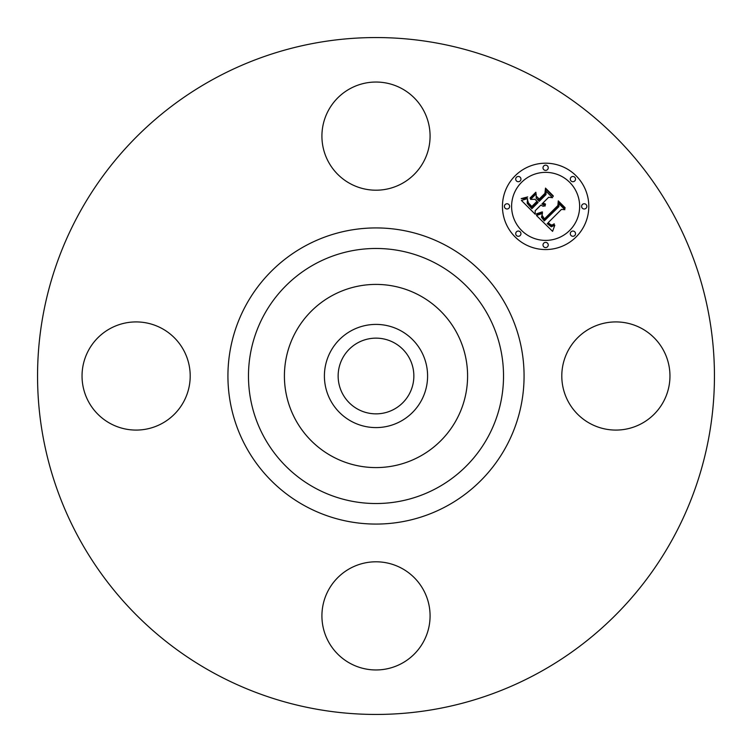 <?xml version="1.0" encoding="UTF-8"?>
<svg xmlns="http://www.w3.org/2000/svg" width="752" height="752" viewBox="0 0 752 752"><rect width="100%" height="100%" fill="white"/><g stroke="black" fill="none" stroke-linecap="round" stroke-linejoin="round"><path stroke-width="0.56" stroke-dasharray="3.76 2.82" d="M568.418 350.075A54.078 54.078 0 0 1 641.804 328.539A54.078 54.078 0 0 1 663.339 401.925A54.078 54.078 0 0 1 589.953 423.461A54.078 54.078 0 0 1 568.418 350.075M213.737 673.012A338.447 338.447 0 0 1 78.988 213.737A338.447 338.447 0 0 1 538.263 78.988A338.447 338.447 0 0 1 673.012 538.263A338.447 338.447 0 0 1 213.737 673.012M401.925 568.418A54.078 54.078 0 0 1 423.461 641.804A54.078 54.078 0 0 1 350.075 663.339A54.078 54.078 0 0 1 328.539 589.953A54.078 54.078 0 0 1 401.925 568.418M183.582 401.925A54.078 54.078 0 0 1 110.196 423.461A54.078 54.078 0 0 1 88.661 350.075A54.078 54.078 0 0 1 162.047 328.539A54.078 54.078 0 0 1 183.582 401.925M350.075 183.582A54.078 54.078 0 0 1 328.539 110.196A54.078 54.078 0 0 1 401.925 88.661A54.078 54.078 0 0 1 423.461 162.047A54.078 54.078 0 0 1 350.075 183.582M394.151 342.78A37.854 37.854 0 0 1 409.22 394.151A37.854 37.854 0 0 1 357.849 409.22A37.854 37.854 0 0 1 342.78 357.849A37.854 37.854 0 0 1 394.151 342.78M515.092 175.846A43.174 43.174 0 0 0 515.092 236.908A43.174 43.174 0 0 0 576.154 236.908A43.174 43.174 0 0 0 576.154 175.846A43.174 43.174 0 0 0 515.092 175.846M569.678 230.432A34.019 34.019 0 0 0 569.678 182.322A34.019 34.019 0 0 0 521.568 182.322A34.019 34.019 0 0 0 521.568 230.432A34.019 34.019 0 0 0 569.678 230.432M520.177 235.526A2.613 2.613 0 0 0 520.177 231.823A2.613 2.613 0 0 0 516.474 231.823A2.613 2.613 0 0 0 516.474 235.526A2.613 2.613 0 0 0 520.177 235.526M520.177 180.941A2.613 2.613 0 0 0 520.177 177.237A2.613 2.613 0 0 0 516.474 177.237A2.613 2.613 0 0 0 516.474 180.941A2.613 2.613 0 0 0 520.177 180.941M508.869 208.229A2.613 2.613 0 0 0 508.869 204.525A2.613 2.613 0 0 0 505.175 204.525A2.613 2.613 0 0 0 505.175 208.229A2.613 2.613 0 0 0 508.869 208.229M574.763 180.941A2.613 2.613 0 0 0 574.763 177.237A2.613 2.613 0 0 0 571.059 177.237A2.613 2.613 0 0 0 571.059 180.941A2.613 2.613 0 0 0 574.763 180.941M547.475 169.632A2.613 2.613 0 0 0 547.475 165.929A2.613 2.613 0 0 0 543.771 165.929A2.613 2.613 0 0 0 543.771 169.632A2.613 2.613 0 0 0 547.475 169.632M571.059 231.823A2.613 2.613 0 0 0 571.059 235.526A2.613 2.613 0 0 0 574.763 235.526A2.613 2.613 0 0 0 574.763 231.823A2.613 2.613 0 0 0 571.059 231.823M543.771 243.131A2.613 2.613 0 0 0 543.771 246.825A2.613 2.613 0 0 0 547.475 246.825A2.613 2.613 0 0 0 547.475 243.131A2.613 2.613 0 0 0 543.771 243.131M582.368 204.525A2.613 2.613 0 0 0 582.368 208.229A2.613 2.613 0 0 0 586.071 208.229A2.613 2.613 0 0 0 586.071 204.525A2.613 2.613 0 0 0 582.368 204.525M535.245 214.273L535.17 210.757L540.801 205.127L543.038 206.255L545.332 205.869L541.919 203.999L542.549 203.378L545.454 204.582L545.482 204.046L542.906 203.012L548.65 197.278L552.551 197.72L545.999 191.168L545.98 194.608L539.25 201.339L536.195 198.284L536.167 193.819L530.583 199.412L534.973 199.289L536.984 201.31L531.833 206.462L528.449 202.927L527.622 200.239L528.28 203.482L531.805 207.148L537.313 201.639L538.131 202.457L531.89 208.699L527.18 203.284L527.594 198.613L521.399 200.427L535.245 214.273M536.477 215.504L552.598 231.353L554.797 225.28L551.291 226.784L547.193 223.654L547.992 223.147L551.319 225.506L554.215 224.434L554.205 223.814L552.325 224.942L550.925 224.886L548.189 222.658L561.471 209.385L564.893 209.686L558.802 203.585L558.915 206.621L544.298 220.919L541.487 217.272L542.455 213.399L536.477 215.504M530.075 197.973L530.216 198.519L535.979 192.756L535.838 192.211L530.075 197.973M536.477 213.822L536.627 214.348L537.981 214.104L542.53 212.327L542.305 211.867L536.477 213.822M521.202 198.603L524.84 198.603L527.688 196.921L521.202 198.603M542.117 215.307L542.211 217.112L544.495 219.706L558.398 205.804L558.651 201.978L565.043 208.37L565.1 207.702L558.275 200.878L557.89 205.512L544.457 218.917L542.117 215.307M536.486 196.328L539.203 199.759L545.426 193.527L545.886 189.203L553.199 196.516L553.218 195.821L545.501 188.103L544.937 193.358L539.222 199.064L536.486 196.328"/><path stroke-width="1.13" d="M568.418 350.075A54.078 54.078 0 0 1 641.804 328.539A54.078 54.078 0 0 1 663.339 401.925A54.078 54.078 0 0 1 589.953 423.461A54.078 54.078 0 0 1 568.418 350.075M213.737 673.012A338.447 338.447 0 0 1 78.988 213.737A338.447 338.447 0 0 1 538.263 78.988A338.447 338.447 0 0 1 673.012 538.263A338.447 338.447 0 0 1 213.737 673.012M357.849 409.22A37.854 37.854 0 0 1 342.78 357.849A37.854 37.854 0 0 1 394.151 342.78A37.854 37.854 0 0 1 409.22 394.151A37.854 37.854 0 0 1 357.849 409.22M351.269 330.72A51.597 51.597 0 0 0 330.72 400.731A51.597 51.597 0 0 0 400.731 421.28A51.597 51.597 0 0 0 421.28 351.269A51.597 51.597 0 0 0 351.269 330.72M419.907 456.379A91.594 91.594 0 0 1 295.621 332.093A91.594 91.594 0 0 1 419.907 295.621A91.594 91.594 0 0 1 456.379 419.907A91.594 91.594 0 0 1 284.406 376A91.594 91.594 0 0 1 419.907 295.621A91.594 91.594 0 0 1 419.907 456.379M350.075 183.582A54.078 54.078 0 0 1 328.539 110.196A54.078 54.078 0 0 1 401.925 88.661A54.078 54.078 0 0 1 423.461 162.047A54.078 54.078 0 0 1 350.075 183.582M183.582 401.925A54.078 54.078 0 0 1 110.196 423.461A54.078 54.078 0 0 1 88.661 350.075A54.078 54.078 0 0 1 162.047 328.539A54.078 54.078 0 0 1 183.582 401.925M401.925 568.418A54.078 54.078 0 0 1 423.461 641.804A54.078 54.078 0 0 1 350.075 663.339A54.078 54.078 0 0 1 328.539 589.953A54.078 54.078 0 0 1 401.925 568.418M576.154 236.908A43.174 43.174 0 0 1 515.092 236.908A43.174 43.174 0 0 1 515.092 175.846A43.174 43.174 0 0 1 576.154 175.846A43.174 43.174 0 0 1 576.154 236.908M521.568 182.322A34.019 34.019 0 0 1 569.678 182.322A34.019 34.019 0 0 1 569.678 230.432A34.019 34.019 0 0 1 521.568 230.432A34.019 34.019 0 0 1 521.568 182.322M536.477 215.504L542.455 213.399L541.487 217.272L544.298 220.919L558.915 206.621L558.802 203.585L564.893 209.686L561.471 209.385L548.189 222.658L550.925 224.886L552.325 224.942L554.205 223.814L554.215 224.434L551.319 225.506L547.992 223.147L547.193 223.654L551.291 226.784L554.797 225.28L552.598 231.353L536.477 215.504M536.477 213.822L542.305 211.867L542.53 212.327L537.981 214.104L536.627 214.348L536.477 213.822M542.117 215.307L544.457 218.917L557.89 205.512L558.275 200.878L565.1 207.702L565.043 208.37L558.651 201.978L558.398 205.804L544.495 219.706L542.211 217.112L542.117 215.307M535.245 214.273L521.399 200.427L527.594 198.613L527.18 203.284L531.89 208.699L538.131 202.457L537.313 201.639L531.805 207.148L528.28 203.482L527.622 200.239L528.449 202.927L531.833 206.462L536.984 201.31L534.973 199.289L530.583 199.412L536.167 193.819L536.195 198.284L539.25 201.339L545.98 194.608L545.999 191.168L552.551 197.72L548.65 197.278L542.906 203.012L545.482 204.046L545.454 204.582L542.549 203.378L541.919 203.999L545.332 205.869L543.038 206.255L540.801 205.127L535.17 210.757L535.245 214.273M521.202 198.603L527.688 196.921L524.84 198.603L521.202 198.603M530.075 197.973L535.838 192.211L535.979 192.756L530.216 198.519L530.075 197.973M536.486 196.328L539.222 199.064L544.937 193.358L545.501 188.103L553.218 195.821L553.199 196.516L545.886 189.203L545.426 193.527L539.203 199.759L536.486 196.328M516.474 231.823A2.613 2.613 0 0 1 520.177 231.823A2.613 2.613 0 0 1 520.177 235.526A2.613 2.613 0 0 1 516.474 235.526A2.613 2.613 0 0 1 516.474 231.823M516.474 177.237A2.613 2.613 0 0 1 520.177 177.237A2.613 2.613 0 0 1 520.177 180.941A2.613 2.613 0 0 1 516.474 180.941A2.613 2.613 0 0 1 516.474 177.237M505.175 204.525A2.613 2.613 0 0 1 508.869 204.525A2.613 2.613 0 0 1 508.869 208.229A2.613 2.613 0 0 1 505.175 208.229A2.613 2.613 0 0 1 505.175 204.525M571.059 177.237A2.613 2.613 0 0 1 574.763 177.237A2.613 2.613 0 0 1 574.763 180.941A2.613 2.613 0 0 1 571.059 180.941A2.613 2.613 0 0 1 571.059 177.237M543.771 165.929A2.613 2.613 0 0 1 547.475 165.929A2.613 2.613 0 0 1 547.475 169.632A2.613 2.613 0 0 1 543.771 169.632A2.613 2.613 0 0 1 543.771 165.929M574.763 235.526A2.613 2.613 0 0 1 571.059 235.526A2.613 2.613 0 0 1 571.059 231.823A2.613 2.613 0 0 1 574.763 231.823A2.613 2.613 0 0 1 574.763 235.526M547.475 246.825A2.613 2.613 0 0 1 543.771 246.825A2.613 2.613 0 0 1 543.771 243.131A2.613 2.613 0 0 1 547.475 243.131A2.613 2.613 0 0 1 547.475 246.825M586.071 208.229A2.613 2.613 0 0 1 582.368 208.229A2.613 2.613 0 0 1 582.368 204.525A2.613 2.613 0 0 1 586.071 204.525A2.613 2.613 0 0 1 586.071 208.229M437.138 264.084A127.53 127.53 0 0 1 487.916 437.138A127.53 127.53 0 0 1 314.862 487.916A127.53 127.53 0 0 1 264.084 314.862A127.53 127.53 0 0 1 437.138 264.084M446.989 246.054A148.069 148.069 0 0 1 505.946 446.989A148.069 148.069 0 0 1 305.011 505.946A148.069 148.069 0 0 1 246.054 305.011A148.069 148.069 0 0 1 446.989 246.054"/></g></svg>
